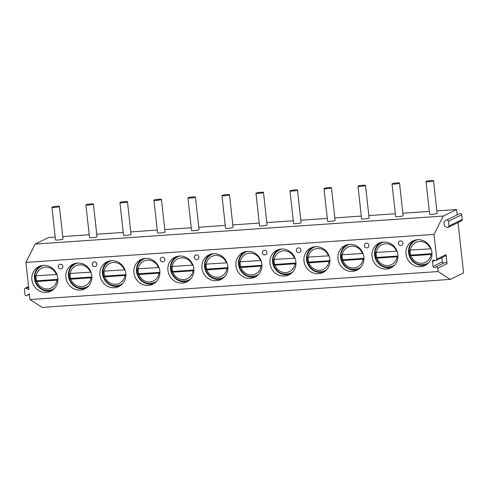 <?xml version="1.0" encoding="UTF-8"?>
<svg xmlns="http://www.w3.org/2000/svg" width="488" height="488" viewBox="0 0 488 488"><rect width="100%" height="100%" fill="white"/><g stroke="black" fill="none" stroke-linecap="round" stroke-linejoin="round"><path stroke-width="0.73" d="M447.02 263.666L437.748 268.205A1.415 1.33 -116.1 0 0 435.79 267.027L445.056 262.489A1.415 1.33 63.9 0 1 447.02 263.666L446.02 254.62A1.415 1.33 63.9 0 1 445.3 255.98L436.034 260.519A1.415 1.33 -116.1 0 0 436.754 259.152L434.015 234.392L25.895 262.416L28.896 289.597L26.273 288.286A1.415 1.33 63.9 0 0 25.114 288.268L28.56 286.584M457.195 214.842L456.609 209.535L443.287 216.056L434.015 234.392M446.404 220.125L459.72 213.604A1.415 1.33 63.9 0 1 461.685 214.781L448.362 221.302A1.415 1.33 63.9 0 0 446.221 220.234L443.928 221.881L444.391 226.072L447.008 227.377A1.415 1.33 63.9 0 0 448.167 227.396L461.489 220.875A1.415 1.33 63.9 0 0 462.209 219.508L448.887 226.029A1.415 1.33 63.9 0 1 448.167 227.396M437.748 268.205L438.12 271.548L450.278 279.392L463.6 272.871L458.049 222.559M435.79 267.027A1.415 1.33 -116.1 0 0 435.607 267.131L435.192 267.43A1.415 1.33 -116.1 0 1 433.051 266.363L442.317 261.824A1.415 1.33 -116.1 0 0 443.738 263.13M436.034 260.519A1.415 1.33 -116.1 0 1 434.875 260.5L434.399 260.263A1.415 1.33 -116.1 0 0 432.527 261.611L433.051 266.363M438.12 271.548L29.994 299.565L42.151 307.409L450.278 279.392M29.414 294.307L27.066 295.454L29.359 293.806L29.994 299.565M27.066 295.454A1.415 1.33 63.9 0 1 24.925 294.386L24.4 289.634A1.415 1.33 63.9 0 1 25.114 288.268M46.336 292.397A13.688 12.865 63.9 0 1 32.391 282.223A13.688 12.865 63.9 0 1 38.826 266.601A13.688 12.865 63.9 0 1 43.353 265.387A13.688 12.865 63.9 0 1 57.303 275.561A13.688 12.865 63.9 0 1 50.862 291.19A13.688 12.865 63.9 0 1 46.336 292.397M80.349 290.061A13.688 12.865 63.9 0 1 66.398 279.886A13.688 12.865 63.9 0 1 72.84 264.264A13.688 12.865 63.9 0 1 77.366 263.05A13.688 12.865 63.9 0 1 91.311 273.231A13.688 12.865 63.9 0 1 84.875 288.853A13.688 12.865 63.9 0 1 80.349 290.061M114.357 287.725A13.688 12.865 63.9 0 1 100.412 277.55A13.688 12.865 63.9 0 1 106.848 261.928A13.688 12.865 63.9 0 1 111.374 260.72A13.688 12.865 63.9 0 1 125.324 270.895A13.688 12.865 63.9 0 1 118.883 286.517A13.688 12.865 63.9 0 1 114.357 287.725M148.37 285.395A13.688 12.865 63.9 0 1 134.42 275.214A13.688 12.865 63.9 0 1 140.855 259.592A13.688 12.865 63.9 0 1 145.387 258.384A13.688 12.865 63.9 0 1 159.332 268.559A13.688 12.865 63.9 0 1 152.897 284.181A13.688 12.865 63.9 0 1 148.37 285.395M182.378 283.058A13.688 12.865 63.9 0 1 168.433 272.877A13.688 12.865 63.9 0 1 174.869 257.255A13.688 12.865 63.9 0 1 179.395 256.048A13.688 12.865 63.9 0 1 193.346 266.222A13.688 12.865 63.9 0 1 186.904 281.844A13.688 12.865 63.9 0 1 182.378 283.058M216.391 280.722A13.688 12.865 63.9 0 1 202.441 270.547A13.688 12.865 63.9 0 1 208.876 254.919A13.688 12.865 63.9 0 1 213.409 253.711A13.688 12.865 63.9 0 1 227.353 263.886A13.688 12.865 63.9 0 1 220.918 279.514A13.688 12.865 63.9 0 1 216.391 280.722M250.399 278.386A13.688 12.865 63.9 0 1 236.448 268.211A13.688 12.865 63.9 0 1 242.89 252.589A13.688 12.865 63.9 0 1 247.416 251.375A13.688 12.865 63.9 0 1 261.367 261.556A13.688 12.865 63.9 0 1 254.925 277.178A13.688 12.865 63.9 0 1 250.399 278.386M284.412 276.049A13.688 12.865 63.9 0 1 270.462 265.875A13.688 12.865 63.9 0 1 276.897 250.252A13.688 12.865 63.9 0 1 281.43 249.039A13.688 12.865 63.9 0 1 295.374 259.219A13.688 12.865 63.9 0 1 288.939 274.842A13.688 12.865 63.9 0 1 284.412 276.049M318.42 273.713A13.688 12.865 63.9 0 1 304.469 263.538A13.688 12.865 63.9 0 1 310.911 247.916A13.688 12.865 63.9 0 1 315.437 246.708A13.688 12.865 63.9 0 1 329.388 256.883A13.688 12.865 63.9 0 1 322.946 272.505A13.688 12.865 63.9 0 1 318.42 273.713M352.434 271.383A13.688 12.865 63.9 0 1 338.483 261.202A13.688 12.865 63.9 0 1 344.918 245.58A13.688 12.865 63.9 0 1 349.451 244.372A13.688 12.865 63.9 0 1 363.395 254.547A13.688 12.865 63.9 0 1 356.96 270.169A13.688 12.865 63.9 0 1 352.434 271.383M386.441 269.047A13.688 12.865 63.9 0 1 372.49 258.866A13.688 12.865 63.9 0 1 378.932 243.244A13.688 12.865 63.9 0 1 383.458 242.036A13.688 12.865 63.9 0 1 397.409 252.211A13.688 12.865 63.9 0 1 390.967 267.833A13.688 12.865 63.9 0 1 386.441 269.047M420.449 266.71A13.688 12.865 63.9 0 1 406.504 256.536A13.688 12.865 63.9 0 1 412.94 240.907A13.688 12.865 63.9 0 1 417.472 239.7A13.688 12.865 63.9 0 1 431.416 249.874A13.688 12.865 63.9 0 1 424.981 265.502A13.688 12.865 63.9 0 1 420.449 266.71M61.653 268.668A2.361 2.361 0 0 1 58.334 267.162A2.361 2.361 0 0 1 59.579 264.429A2.361 2.22 63.9 0 1 62.763 265.972A2.361 2.22 63.9 0 1 60.872 268.876M95.666 266.332A2.361 2.361 0 0 1 92.348 264.825A2.361 2.361 0 0 1 93.592 262.093A2.361 2.22 63.9 0 1 96.776 263.642A2.361 2.22 63.9 0 1 94.886 266.539M163.687 261.666A2.361 2.361 0 0 1 160.369 260.153A2.361 2.361 0 0 1 161.613 257.426A2.361 2.22 63.9 0 1 164.798 258.969A2.361 2.22 63.9 0 1 162.907 261.873M197.695 259.329A2.361 2.361 0 0 1 194.376 257.816A2.361 2.361 0 0 1 195.621 255.09A2.361 2.22 63.9 0 1 198.805 256.633A2.361 2.22 63.9 0 1 196.914 259.537M265.716 254.657A2.361 2.361 0 0 1 262.398 253.15A2.361 2.361 0 0 1 263.642 250.417A2.361 2.22 63.9 0 1 266.826 251.967A2.361 2.22 63.9 0 1 264.935 254.864M299.73 252.32A2.361 2.361 0 0 1 296.411 250.814A2.361 2.361 0 0 1 297.649 248.081A2.361 2.22 63.9 0 1 300.84 249.63A2.361 2.22 63.9 0 1 298.949 252.528M367.751 247.654A2.361 2.361 0 0 1 364.432 246.141A2.361 2.361 0 0 1 365.671 243.414A2.361 2.22 63.9 0 1 368.861 244.958A2.361 2.22 63.9 0 1 366.97 247.861M401.758 245.318A2.361 2.361 0 0 1 398.44 243.805A2.361 2.361 0 0 1 399.684 241.078A2.361 2.22 63.9 0 1 402.868 242.621A2.361 2.22 63.9 0 1 400.977 245.525M441.86 257.67L442.317 261.824M461.685 214.781L462.209 219.508M456.609 209.535L436.858 210.895M429.318 211.408L402.85 213.226M395.31 213.744L368.837 215.562M361.297 216.08L334.829 217.898M327.289 218.417L300.821 220.234M293.276 220.753L266.808 222.571M259.268 223.089L232.8 224.901M225.255 225.419L198.787 227.237M191.247 227.756L164.779 229.573M157.234 230.092L130.766 231.91M123.226 232.428L96.758 234.246M89.212 234.765L62.745 236.582M55.205 237.095L48.483 237.558L35.16 244.079L25.895 262.416M443.287 216.056L35.16 244.079M51.911 207.254L55.51 239.852A3.776 0.464 -6.3 0 0 58.102 240.004A3.776 0.464 -6.3 0 0 63.013 239.022L59.414 206.43A3.776 0.464 -6.3 0 0 56.822 206.278A3.776 0.464 173.7 0 0 51.911 207.254A3.776 0.464 173.7 0 0 54.503 207.406A3.776 0.464 -6.3 0 0 59.414 206.43M85.918 204.923L89.517 237.516A3.776 0.464 -6.3 0 0 92.116 237.668A3.776 0.464 -6.3 0 0 97.027 236.692L93.428 204.094A3.776 0.464 -6.3 0 0 90.829 203.941A3.776 0.464 173.7 0 0 85.918 204.923A3.776 0.464 173.7 0 0 88.517 205.076A3.776 0.464 -6.3 0 0 93.428 204.094M119.932 202.587L123.531 235.185A3.776 0.464 -6.3 0 0 126.124 235.338A3.776 0.464 -6.3 0 0 131.034 234.356L127.435 201.757A3.776 0.464 -6.3 0 0 124.843 201.605A3.776 0.464 173.7 0 0 119.932 202.587A3.776 0.464 173.7 0 0 122.525 202.74A3.776 0.464 -6.3 0 0 127.435 201.757M153.94 200.251L157.539 232.849A3.776 0.464 -6.3 0 0 160.137 233.002A3.776 0.464 -6.3 0 0 165.048 232.02L161.449 199.421A3.776 0.464 -6.3 0 0 158.85 199.269A3.776 0.464 173.7 0 0 153.94 200.251A3.776 0.464 173.7 0 0 156.538 200.403A3.776 0.464 -6.3 0 0 161.449 199.421M187.953 197.914L191.552 230.513A3.776 0.464 -6.3 0 0 194.145 230.665A3.776 0.464 -6.3 0 0 199.055 229.683L195.456 197.085A3.776 0.464 -6.3 0 0 192.864 196.932A3.776 0.464 173.7 0 0 187.953 197.914A3.776 0.464 173.7 0 0 190.546 198.067A3.776 0.464 -6.3 0 0 195.456 197.085M221.961 195.578L225.56 228.177A3.776 0.464 -6.3 0 0 228.158 228.329A3.776 0.464 -6.3 0 0 233.069 227.347L229.47 194.749A3.776 0.464 -6.3 0 0 226.871 194.596A3.776 0.464 173.7 0 0 221.961 195.578A3.776 0.464 173.7 0 0 224.559 195.731A3.776 0.464 -6.3 0 0 229.47 194.749M255.974 193.248L259.573 225.84A3.776 0.464 -6.3 0 0 262.166 225.993A3.776 0.464 -6.3 0 0 267.076 225.017L263.477 192.418A3.776 0.464 -6.3 0 0 260.885 192.266A3.776 0.464 173.7 0 0 255.974 193.248A3.776 0.464 173.7 0 0 258.567 193.4A3.776 0.464 -6.3 0 0 263.477 192.418M289.982 190.912L293.581 223.51A3.776 0.464 -6.3 0 0 296.179 223.663A3.776 0.464 -6.3 0 0 301.09 222.68L297.491 190.082A3.776 0.464 -6.3 0 0 294.892 189.93A3.776 0.464 173.7 0 0 289.982 190.912A3.776 0.464 173.7 0 0 292.58 191.064A3.776 0.464 -6.3 0 0 297.491 190.082M323.995 188.575L327.594 221.174A3.776 0.464 -6.3 0 0 330.187 221.326A3.776 0.464 -6.3 0 0 335.097 220.344L331.498 187.746A3.776 0.464 -6.3 0 0 328.906 187.593A3.776 0.464 173.7 0 0 323.995 188.575A3.776 0.464 173.7 0 0 326.588 188.728A3.776 0.464 -6.3 0 0 331.498 187.746M358.003 186.239L361.602 218.838A3.776 0.464 -6.3 0 0 364.2 218.99A3.776 0.464 -6.3 0 0 369.111 218.008L365.512 185.409A3.776 0.464 -6.3 0 0 362.913 185.257A3.776 0.464 173.7 0 0 358.003 186.239A3.776 0.464 173.7 0 0 360.601 186.392A3.776 0.464 -6.3 0 0 365.512 185.409M392.016 183.903L395.615 216.501A3.776 0.464 -6.3 0 0 398.208 216.654A3.776 0.464 -6.3 0 0 403.118 215.672L399.519 183.073A3.776 0.464 -6.3 0 0 396.927 182.921A3.776 0.464 173.7 0 0 392.016 183.903A3.776 0.464 173.7 0 0 394.609 184.055A3.776 0.464 -6.3 0 0 399.519 183.073M426.024 181.566L429.623 214.165A3.776 0.464 -6.3 0 0 432.215 214.317A3.776 0.464 -6.3 0 0 437.132 213.335L433.533 180.743A3.776 0.464 -6.3 0 0 430.935 180.59A3.776 0.464 173.7 0 0 426.024 181.566A3.776 0.464 173.7 0 0 428.623 181.719A3.776 0.464 -6.3 0 0 433.533 180.743M448.362 221.302L448.887 226.029M52.131 290.47A13.688 12.865 -116.1 0 1 48.94 291.123A13.688 12.865 63.9 0 1 35.227 281.68A13.688 12.865 63.9 0 1 40.168 266.039M56.95 274.5L34.849 275.86C35.453 271.395 37.661 268.162 41.486 266.161L41.773 266.021A12.914 12.139 63.9 0 1 43.347 265.387M35.203 275.958A12.914 12.139 -116.1 0 0 35.85 281.228L36.716 280.801L57.871 279.349M54.589 288.359A12.914 12.139 63.9 0 1 53.131 289.213L52.838 289.36A12.914 12.139 63.9 0 0 54.754 288.17M57.865 280.057L36.813 281.527L35.85 281.228M52.838 289.36C45.006 292.056 39.211 289.427 35.471 281.46L35.557 281.369M36.045 275.952A12.914 12.139 -116.1 0 0 36.716 280.801M86.138 288.134A13.688 12.865 -116.1 0 1 82.954 288.786A13.688 12.865 63.9 0 1 69.241 279.343A13.688 12.865 63.9 0 1 74.176 263.703M90.957 272.17L68.863 273.524C69.461 269.059 71.675 265.826 75.494 263.825L75.786 263.685A12.914 12.139 63.9 0 1 77.354 263.05M69.211 273.622A12.914 12.139 -116.1 0 0 69.857 278.892L70.723 278.471L91.884 277.013M88.602 286.023A12.914 12.139 63.9 0 1 87.138 286.877L86.852 287.023A12.914 12.139 63.9 0 0 88.767 285.834M91.878 277.721L70.827 279.191L69.857 278.892M86.852 287.023C79.013 289.719 73.224 287.09 69.479 279.124L69.57 279.032M70.052 273.615A12.914 12.139 -116.1 0 0 70.723 278.471M120.152 285.803A13.688 12.865 -116.1 0 1 116.961 286.45A13.688 12.865 63.9 0 1 103.249 277.007A13.688 12.865 63.9 0 1 108.19 261.367M124.971 269.834L102.87 271.188C103.474 266.729 105.683 263.496 109.507 261.489L109.794 261.348A12.914 12.139 63.9 0 1 111.368 260.72M103.224 271.285A12.914 12.139 -116.1 0 0 103.871 276.556L104.737 276.135L125.892 274.683M122.61 283.687A12.914 12.139 63.9 0 1 121.152 284.547L120.859 284.687A12.914 12.139 63.9 0 0 122.775 283.504M125.886 275.385L104.835 276.855L103.871 276.556M120.859 284.687C113.027 287.383 107.232 284.754 103.493 276.787L103.578 276.702M104.066 271.279A12.914 12.139 -116.1 0 0 104.737 276.135M154.159 283.467A13.688 12.865 -116.1 0 1 150.975 284.114A13.688 12.865 63.9 0 1 137.262 274.677A13.688 12.865 63.9 0 1 142.197 259.03M158.978 267.497L136.884 268.851C137.482 264.392 139.696 261.159 143.515 259.152L143.808 259.012A12.914 12.139 63.9 0 1 145.375 258.384M137.232 268.955A12.914 12.139 -116.1 0 0 137.878 274.226L138.744 273.798L159.905 272.347M156.624 281.356A12.914 12.139 63.9 0 1 155.16 282.21L154.873 282.351A12.914 12.139 63.9 0 0 156.788 281.167M159.899 273.048L138.848 274.524L137.878 274.226M154.873 282.351C147.034 285.053 141.245 282.418 137.5 274.451L137.592 274.366M138.073 268.943A12.914 12.139 -116.1 0 0 138.744 273.798M188.173 281.131A13.688 12.865 -116.1 0 1 184.982 281.783A13.688 12.865 63.9 0 1 171.27 272.341A13.688 12.865 63.9 0 1 176.211 256.7M192.992 265.161L170.891 266.521C171.495 262.056 173.704 258.823 177.528 256.822L177.815 256.676A12.914 12.139 63.9 0 1 179.389 256.048M171.245 266.619A12.914 12.139 -116.1 0 0 171.892 271.889L172.758 271.462L193.913 270.01M190.631 279.02A12.914 12.139 63.9 0 1 189.173 279.874L188.88 280.014A12.914 12.139 63.9 0 0 190.796 278.831M193.907 270.718L172.856 272.188L171.892 271.889M188.88 280.014C181.042 282.717 175.253 280.082 171.514 272.121L171.599 272.029M172.087 266.607A12.914 12.139 -116.1 0 0 172.758 271.462M222.18 278.794A13.688 12.865 -116.1 0 1 218.996 279.447A13.688 12.865 63.9 0 1 205.283 270.004A13.688 12.865 63.9 0 1 210.218 254.364M226.999 262.825L204.905 264.185C205.503 259.72 207.717 256.487 211.536 254.486L211.829 254.339A12.914 12.139 63.9 0 1 213.396 253.711M205.253 264.282A12.914 12.139 -116.1 0 0 205.899 269.553L206.766 269.126L227.926 267.674M224.645 276.684A12.914 12.139 63.9 0 1 223.181 277.538L222.894 277.678A12.914 12.139 63.9 0 0 224.809 276.495M227.92 268.382L206.869 269.852L205.899 269.553M222.894 277.678C215.055 280.38 209.267 277.745 205.521 269.785L205.613 269.693M206.095 264.276A12.914 12.139 -116.1 0 0 206.766 269.126M256.194 276.458A13.688 12.865 -116.1 0 1 253.004 277.111A13.688 12.865 63.9 0 1 239.291 267.668A13.688 12.865 63.9 0 1 244.232 252.028M261.013 260.494L238.913 261.849C239.516 257.383 241.725 254.15 245.549 252.15L245.836 252.009A12.914 12.139 63.9 0 1 247.41 251.375M239.266 261.946A12.914 12.139 -116.1 0 0 239.907 267.217L240.779 266.79L261.934 265.338M258.652 274.347A12.914 12.139 63.9 0 1 257.194 275.201L256.901 275.348A12.914 12.139 63.9 0 0 258.817 274.158M261.928 266.045L240.877 267.515L239.907 267.217M256.901 275.348C249.063 278.044 243.274 275.415 239.535 267.448L239.62 267.357M240.108 261.94A12.914 12.139 -116.1 0 0 240.779 266.79M290.201 274.122A13.688 12.865 -116.1 0 1 287.017 274.774A13.688 12.865 63.9 0 1 273.304 265.332A13.688 12.865 63.9 0 1 278.239 249.691M295.02 258.158L272.926 259.512C273.524 255.053 275.738 251.82 279.557 249.813L279.85 249.673A12.914 12.139 63.9 0 1 281.417 249.045M273.274 259.61A12.914 12.139 -116.1 0 0 273.921 264.88L274.787 264.459L295.948 263.001M292.666 272.011A12.914 12.139 63.9 0 1 291.202 272.871L290.915 273.012A12.914 12.139 63.9 0 0 292.83 271.822M295.941 263.709L274.89 265.179L273.921 264.88M290.915 273.012C283.077 275.708 277.288 273.079 273.542 265.112L273.628 265.027M274.116 259.604A12.914 12.139 -116.1 0 0 274.787 264.459M324.215 271.792A13.688 12.865 -116.1 0 1 321.025 272.438A13.688 12.865 63.9 0 1 307.312 263.001A13.688 12.865 63.9 0 1 312.253 247.355M329.034 255.822L306.934 257.176C307.538 252.717 309.746 249.484 313.57 247.477L313.857 247.337A12.914 12.139 63.9 0 1 315.431 246.708M307.287 257.274A12.914 12.139 -116.1 0 0 307.928 262.55L308.8 262.123L329.955 260.671M326.673 269.681A12.914 12.139 63.9 0 1 325.215 270.535L324.923 270.675A12.914 12.139 63.9 0 0 326.838 269.492M329.949 261.373L308.898 262.849L307.928 262.55M324.923 270.675C317.084 273.378 311.295 270.742 307.556 262.776L307.641 262.69M308.129 257.267A12.914 12.139 -116.1 0 0 308.8 262.123M358.222 269.455A13.688 12.865 -116.1 0 1 355.038 270.102A13.688 12.865 63.9 0 1 341.325 260.665A13.688 12.865 63.9 0 1 346.26 245.019M363.041 253.486L340.947 254.84C341.545 250.381 343.759 247.148 347.578 245.141L347.871 245A12.914 12.139 63.9 0 1 349.439 244.372M341.295 254.943A12.914 12.139 -116.1 0 0 341.942 260.214L342.808 259.787L363.969 258.335M360.687 267.345A12.914 12.139 63.9 0 1 359.223 268.199L358.936 268.339A12.914 12.139 63.9 0 0 360.852 267.156M363.963 259.036L342.911 260.513L341.942 260.214M358.936 268.339C351.098 271.041 345.309 268.406 341.563 260.44L341.649 260.354M342.137 254.931A12.914 12.139 -116.1 0 0 342.808 259.787M392.236 267.119A13.688 12.865 -116.1 0 1 389.046 267.772A13.688 12.865 63.9 0 1 375.333 258.329A13.688 12.865 63.9 0 1 380.274 242.689M397.055 251.149L374.955 252.509C375.559 248.044 377.767 244.811 381.592 242.81L381.878 242.664A12.914 12.139 63.9 0 1 383.452 242.036M375.309 252.607A12.914 12.139 -116.1 0 0 375.949 257.877L376.821 257.45L397.976 255.999M394.694 265.008A12.914 12.139 63.9 0 1 393.236 265.862L392.944 266.003A12.914 12.139 63.9 0 0 394.859 264.819M397.97 256.706L376.919 258.176L375.949 257.877M392.944 266.003C385.105 268.705 379.316 266.07 375.577 258.109L375.662 258.018M376.15 252.595A12.914 12.139 -116.1 0 0 376.821 257.45M426.244 264.783A13.688 12.865 -116.1 0 1 423.059 265.435A13.688 12.865 63.9 0 1 409.347 255.993A13.688 12.865 63.9 0 1 414.281 240.352M431.063 248.813L408.968 250.173C409.566 245.708 411.774 242.475 415.599 240.474L415.892 240.334A12.914 12.139 63.9 0 1 417.46 239.7M409.316 250.271A12.914 12.139 -116.1 0 0 409.963 255.541L410.829 255.114L431.99 253.662M428.708 262.672A12.914 12.139 63.9 0 1 427.244 263.526L426.957 263.673A12.914 12.139 63.9 0 0 428.873 262.483M431.984 254.37L410.933 255.84L409.963 255.541M426.957 263.673C419.119 266.369 413.33 263.74 409.584 255.773L409.67 255.681M410.158 250.265A12.914 12.139 -116.1 0 0 410.829 255.114M446.02 254.62L436.754 259.152M432.527 261.611L434.832 260.482M28.621 287.139L26.273 288.286M41.486 266.161A12.914 12.139 63.9 0 1 43.597 265.374M56.352 274.555A11.023 10.364 -116.1 0 0 45.384 267.168A11.023 10.364 -116.1 0 0 36.197 275.94M36.813 281.527A11.023 10.364 -116.1 0 0 47.781 288.92A11.023 10.364 -116.1 0 0 56.968 280.142M75.494 263.825A12.914 12.139 63.9 0 1 77.604 263.038M90.359 272.219A11.023 10.364 -116.1 0 0 79.392 264.832A11.023 10.364 -116.1 0 0 70.211 273.603M70.827 279.191A11.023 10.364 -116.1 0 0 81.795 286.584A11.023 10.364 -116.1 0 0 90.975 277.806M109.507 261.489A12.914 12.139 63.9 0 1 111.618 260.702M124.373 269.888A11.023 10.364 -116.1 0 0 113.405 262.495A11.023 10.364 -116.1 0 0 104.218 271.267M104.835 276.855A11.023 10.364 -116.1 0 0 115.802 284.248A11.023 10.364 -116.1 0 0 124.989 275.476M143.515 259.152A12.914 12.139 63.9 0 1 145.625 258.365M158.38 267.552A11.023 10.364 -116.1 0 0 147.413 260.159A11.023 10.364 -116.1 0 0 138.232 268.937M138.848 274.524A11.023 10.364 -116.1 0 0 149.816 281.911A11.023 10.364 -116.1 0 0 158.996 273.14M177.528 256.822A12.914 12.139 63.9 0 1 179.639 256.035M192.394 265.216A11.023 10.364 -116.1 0 0 181.426 257.823A11.023 10.364 -116.1 0 0 172.24 266.601M172.856 272.188A11.023 10.364 -116.1 0 0 183.823 279.575A11.023 10.364 -116.1 0 0 193.01 270.803M211.536 254.486A12.914 12.139 63.9 0 1 213.646 253.699M226.401 262.88A11.023 10.364 -116.1 0 0 215.434 255.486A11.023 10.364 -116.1 0 0 206.253 264.264M206.869 269.852A11.023 10.364 -116.1 0 0 217.837 277.245A11.023 10.364 -116.1 0 0 227.018 268.467M245.549 252.15A12.914 12.139 63.9 0 1 247.66 251.363M260.415 260.543A11.023 10.364 -116.1 0 0 249.447 253.156A11.023 10.364 -116.1 0 0 240.261 261.928M240.877 267.515A11.023 10.364 -116.1 0 0 251.845 274.909A11.023 10.364 -116.1 0 0 261.031 266.131M279.557 249.813A12.914 12.139 63.9 0 1 281.668 249.026M294.423 258.207A11.023 10.364 -116.1 0 0 283.455 250.82A11.023 10.364 -116.1 0 0 274.274 259.592M274.89 265.179A11.023 10.364 -116.1 0 0 285.858 272.572A11.023 10.364 -116.1 0 0 295.039 263.801M313.57 247.477A12.914 12.139 63.9 0 1 315.681 246.69M328.436 255.877A11.023 10.364 -116.1 0 0 317.468 248.484A11.023 10.364 -116.1 0 0 308.282 257.255M308.898 262.849A11.023 10.364 -116.1 0 0 319.866 270.236A11.023 10.364 -116.1 0 0 329.052 261.464M347.578 245.141A12.914 12.139 63.9 0 1 349.689 244.354M362.444 253.54A11.023 10.364 -116.1 0 0 351.476 246.147A11.023 10.364 -116.1 0 0 342.295 254.925M342.911 260.513A11.023 10.364 -116.1 0 0 353.879 267.9A11.023 10.364 -116.1 0 0 363.06 259.128M381.592 242.81A12.914 12.139 63.9 0 1 383.702 242.024M396.457 251.204A11.023 10.364 -116.1 0 0 385.49 243.811A11.023 10.364 -116.1 0 0 376.303 252.589M376.919 258.176A11.023 10.364 -116.1 0 0 387.887 265.57A11.023 10.364 -116.1 0 0 397.073 256.792M415.599 240.474A12.914 12.139 63.9 0 1 417.71 239.687M430.465 248.868A11.023 10.364 -116.1 0 0 419.497 241.481A11.023 10.364 -116.1 0 0 410.316 250.252M410.933 255.84A11.023 10.364 -116.1 0 0 421.9 263.233A11.023 10.364 -116.1 0 0 431.081 254.455M26.889 295.563L29.414 294.325"/></g></svg>
